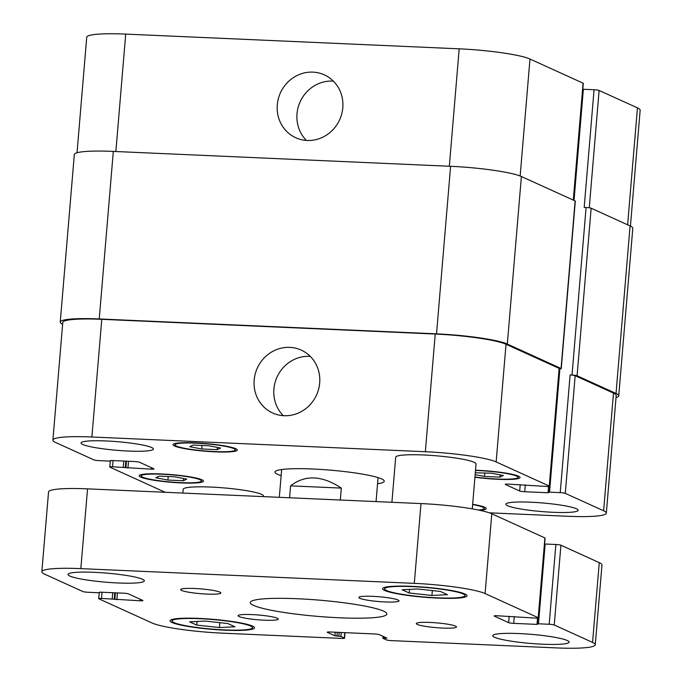 <?xml version="1.0" encoding="UTF-8"?>
<svg xmlns="http://www.w3.org/2000/svg" width="682" height="682" viewBox="0 0 682 682"><rect width="100%" height="100%" fill="white"/><g stroke="black" fill="none" stroke-linecap="round" stroke-linejoin="round"><path stroke-width="1.02" d="M297.608 598.745A68.541 8.158 4.8 0 1 386.856 614.005A68.541 8.158 4.8 0 1 317.872 616.392A68.541 8.158 4.8 0 1 250.26 602.53A68.541 8.158 4.8 0 1 297.608 598.745M252.008 614.584A20.162 2.396 4.8 0 1 278.256 619.077A20.162 2.396 4.8 0 1 257.967 619.776A20.162 2.396 4.8 0 1 238.086 615.701A20.162 2.396 4.8 0 1 252.008 614.584M430.214 622.453A20.162 2.396 4.8 0 1 456.463 626.946A20.162 2.396 4.8 0 1 436.173 627.645A20.162 2.396 4.8 0 1 416.284 623.57A20.162 2.396 4.8 0 1 430.214 622.453M372.781 596.349A20.162 2.396 4.8 0 1 399.03 600.833A20.162 2.396 4.8 0 1 378.74 601.541A20.162 2.396 4.8 0 1 358.851 597.466A20.162 2.396 4.8 0 1 372.781 596.349M194.575 588.481A20.162 2.396 4.8 0 1 220.823 592.965A20.162 2.396 4.8 0 1 200.542 593.672A20.162 2.396 4.8 0 1 180.653 589.589A20.162 2.396 4.8 0 1 194.575 588.481M519.224 633.569A38.303 4.561 4.8 0 1 569.103 642.094A38.303 4.561 4.8 0 1 530.553 643.433A38.303 4.561 4.8 0 1 492.762 635.684A38.303 4.561 4.8 0 1 519.224 633.569M94.474 572.326A38.303 4.561 4.8 0 1 144.345 580.851A38.303 4.561 4.8 0 1 105.795 582.189A38.303 4.561 4.8 0 1 68.012 574.44A38.303 4.561 4.8 0 1 94.474 572.326M182.861 493.06L183.177 489.301A40.315 4.8 4.8 0 1 211.028 487.076A40.315 4.8 4.8 0 1 263.525 496.044L263.482 496.624M391.911 502.293L395.696 457.213A40.315 4.8 4.8 0 1 423.548 454.979A40.315 4.8 4.8 0 1 476.045 463.956L472.276 508.874M189.622 621.856L205.18 621.08L227.865 623.544L234.975 626.775L219.416 627.551L196.731 625.087L189.622 621.856M196.731 625.087L197.038 621.481M219.416 627.551L219.826 622.666M402.141 589.76L417.699 588.984L440.376 591.447L447.494 594.687L431.928 595.454L409.251 592.999L402.141 589.76M409.251 592.999L409.558 589.393M431.928 595.454L432.345 590.578M412.491 586.622A40.315 4.8 -175.2 0 0 384.639 588.847A40.315 4.8 -175.2 0 0 424.417 597.006A40.315 4.8 -175.2 0 0 464.996 595.599A40.315 4.8 -175.2 0 0 412.491 586.622M411.877 586.341A42.335 5.038 4.8 0 1 466.999 595.761A42.335 5.038 4.8 0 1 424.392 597.244A42.335 5.038 4.8 0 1 382.628 588.677A42.335 5.038 4.8 0 1 411.877 586.341M199.971 618.71A40.315 4.8 -175.2 0 0 172.12 620.944A40.315 4.8 -175.2 0 0 211.897 629.094A40.315 4.8 -175.2 0 0 252.476 627.687A40.315 4.8 -175.2 0 0 199.971 618.71M199.357 618.429A42.335 5.038 4.8 0 1 254.48 627.858A42.335 5.038 4.8 0 1 211.88 629.333A42.335 5.038 4.8 0 1 170.116 620.773A42.335 5.038 4.8 0 1 199.357 618.429M80.834 568.635L414.298 583.366A56.444 6.718 4.8 0 1 485.09 593.57L538.209 617.713A4.032 0.477 4.8 0 1 538.405 617.883A4.032 0.477 4.8 0 1 535.617 618.105L496.922 615.744A4.032 0.477 -175.2 0 0 494.135 615.965A4.032 0.477 -175.2 0 0 494.331 616.127L508.627 622.632A4.032 0.477 -175.2 0 0 513.682 623.357L537.015 624.388L538.465 623.8L549.172 624.269A4.032 0.477 4.8 0 1 554.236 625.002L592.564 642.418A56.444 6.718 4.8 0 1 595.267 644.78A56.444 6.718 4.8 0 1 556.282 647.9L391.459 640.62A4.032 0.477 4.8 0 1 386.404 639.895L382.875 638.258L386.933 638.096L379.414 634.678A4.032 0.477 -175.2 0 0 374.358 633.953L330.003 631.992A4.032 0.477 -175.2 0 0 327.215 632.214A4.032 0.477 -175.2 0 0 327.411 632.385L334.93 635.794L340.889 636.468L344.333 638.037A4.032 0.477 4.8 0 1 344.529 638.207A4.032 0.477 4.8 0 1 341.742 638.429L222.809 633.177A56.444 6.718 4.8 0 1 152.018 622.964L98.907 598.822A4.032 0.477 4.8 0 1 98.711 598.651A4.032 0.477 4.8 0 1 101.499 598.429L140.194 600.799A4.032 0.477 -175.2 0 0 142.973 600.578A4.032 0.477 -175.2 0 0 142.785 600.407L128.489 593.903A4.032 0.477 -175.2 0 0 123.433 593.178L100.101 592.147L98.643 592.743L87.935 592.266A4.032 0.477 4.8 0 1 82.88 591.541L44.552 574.116A56.444 6.718 4.8 0 1 41.841 571.755A56.444 6.718 4.8 0 1 80.834 568.635L87.535 488.858A56.444 6.718 -175.2 0 0 48.541 491.978L41.841 571.755M538.405 617.883L545.106 538.098A4.032 0.477 -175.2 0 0 544.909 537.936L491.79 513.785A56.444 6.718 -175.2 0 0 420.999 503.58L87.535 488.858M595.267 644.78L601.967 564.994A56.444 6.718 -175.2 0 0 599.265 562.641L560.928 545.216A4.032 0.477 -175.2 0 0 555.873 544.483L544.611 544.006M289.577 497.775L290.583 485.865L341.315 488.099L340.309 500.017M290.583 485.865C305.118 474.578 322.032 475.328 341.315 488.099M281.146 475.644A54.833 6.522 4.8 0 1 274.974 472.038A54.833 6.522 4.8 0 1 330.156 470.128A54.833 6.522 4.8 0 1 384.247 481.219A54.833 6.522 4.8 0 1 377.564 483.734M277.284 104.858A34.535 32.531 114.4 0 1 324.334 74.858A34.535 32.531 114.4 0 1 339.653 119.759A34.535 32.531 114.4 0 1 295.749 137.738A34.535 32.531 114.4 0 1 277.284 104.858M333.379 81.132A34.535 32.531 -65.6 0 0 297.002 113.817A34.535 32.531 -65.6 0 0 306.423 140.432M254.173 380.104A34.535 32.531 114.4 0 1 301.222 350.105A34.535 32.531 114.4 0 1 316.542 395.006A34.535 32.531 114.4 0 1 272.638 412.985A34.535 32.531 114.4 0 1 254.173 380.104M310.259 356.379A34.535 32.531 -65.6 0 0 273.891 389.064A34.535 32.531 -65.6 0 0 283.311 415.679M573.477 200.193L583.289 83.349A4.032 0.477 -175.2 0 0 583.093 83.178L529.982 59.036A56.444 6.718 -175.2 0 0 459.191 48.823L125.718 34.1A56.444 6.718 -175.2 0 0 86.733 37.22L77.032 152.759M630.432 226.083L640.159 110.245A56.444 6.718 -175.2 0 0 637.448 107.884L599.12 90.459A4.032 0.477 -175.2 0 0 594.065 89.734L582.795 89.248M475.303 472.779L491.313 473.197L503.359 475.499L499.94 477.119L484.484 476.437L475.149 474.655M484.484 476.437L484.783 472.907M499.94 477.119L500.128 474.885M174.737 476.82L186.774 479.122L183.364 480.742L167.908 480.06L155.863 477.758L159.281 476.138L174.737 476.82M167.908 480.06L168.207 476.53M183.364 480.742L183.552 478.508M208.564 445.738L220.601 448.04L217.191 449.66L201.736 448.978L189.69 446.676L193.108 445.056L208.564 445.738M201.736 448.978L202.025 445.448M217.191 449.66L217.379 447.426M478.457 510.034A30.238 3.598 -175.2 0 0 484.211 508.431A30.238 3.598 -175.2 0 0 472.635 504.586M472.66 504.296A32.25 3.836 4.8 0 1 486.215 508.593A32.25 3.836 4.8 0 1 479.864 510.332M474.953 477.008A30.238 3.598 -175.2 0 0 518.03 477.349A30.238 3.598 -175.2 0 0 478.653 470.614A30.238 3.598 -175.2 0 0 475.499 470.503M475.516 470.239A32.25 3.836 4.8 0 1 478.039 470.333A32.25 3.836 4.8 0 1 520.042 477.519A32.25 3.836 4.8 0 1 474.928 477.264M195.905 443.155A30.238 3.598 -175.2 0 0 175.01 444.826A30.238 3.598 -175.2 0 0 204.847 450.947A30.238 3.598 -175.2 0 0 235.281 449.89A30.238 3.598 -175.2 0 0 195.905 443.155M195.291 442.874A32.25 3.836 4.8 0 1 237.285 450.06A32.25 3.836 4.8 0 1 204.822 451.186A32.25 3.836 4.8 0 1 173.006 444.664A32.25 3.836 4.8 0 1 195.291 442.874M162.077 474.237A30.238 3.598 -175.2 0 0 141.191 475.908A30.238 3.598 -175.2 0 0 171.02 482.029A30.238 3.598 -175.2 0 0 201.454 480.972A30.238 3.598 -175.2 0 0 162.077 474.237M161.464 473.956A32.25 3.836 4.8 0 1 203.466 481.142A32.25 3.836 4.8 0 1 171.003 482.268A32.25 3.836 4.8 0 1 139.179 475.738A32.25 3.836 4.8 0 1 161.464 473.956M489.292 512.813L567.33 516.257A56.444 6.718 -175.2 0 0 606.324 513.137A56.444 6.718 -175.2 0 0 603.613 510.784L565.284 493.359A4.032 0.477 -175.2 0 0 560.229 492.626L549.522 492.157L548.064 492.754L524.739 491.722A4.032 0.477 4.8 0 1 519.684 490.989L505.388 484.493A4.032 0.477 4.8 0 1 505.192 484.322A4.032 0.477 4.8 0 1 507.979 484.101L546.674 486.471A4.032 0.477 -175.2 0 0 549.462 486.24A4.032 0.477 -175.2 0 0 549.266 486.078L496.146 461.927A56.444 6.718 -175.2 0 0 425.355 451.723L91.891 437A56.444 6.718 -175.2 0 0 52.898 440.12A56.444 6.718 -175.2 0 0 55.609 442.473L93.937 459.898A4.032 0.477 -175.2 0 0 98.992 460.631L109.7 461.1L111.157 460.503L134.482 461.535A4.032 0.477 4.8 0 1 139.537 462.268L153.834 468.764A4.032 0.477 4.8 0 1 154.03 468.935A4.032 0.477 4.8 0 1 151.242 469.156L112.547 466.786A4.032 0.477 -175.2 0 0 109.768 467.017A4.032 0.477 -175.2 0 0 109.955 467.179L163.075 491.33A56.444 6.718 -175.2 0 0 165.573 492.302M530.894 502.208A36.282 4.314 4.8 0 1 578.148 510.289A36.282 4.314 4.8 0 1 541.627 511.551A36.282 4.314 4.8 0 1 505.831 504.211A36.282 4.314 4.8 0 1 530.894 502.208M106.145 440.964A36.282 4.314 4.8 0 1 153.39 449.046A36.282 4.314 4.8 0 1 116.869 450.308A36.282 4.314 4.8 0 1 81.073 442.968A36.282 4.314 4.8 0 1 106.145 440.964M52.898 440.12L62.778 322.441A56.444 6.718 4.8 0 1 101.771 319.321L435.235 334.044A56.444 6.718 4.8 0 1 506.027 344.248L559.146 368.399A4.032 0.477 4.8 0 1 559.342 368.57L549.462 486.24M616.025 393.471L630.091 225.93A56.444 6.718 -175.2 0 1 632.802 228.282L618.736 395.824A56.444 6.718 4.8 0 0 616.025 393.471L577.083 375.765A4.032 0.477 4.8 0 0 572.028 375.032L570.109 374.955A4.032 0.477 4.8 0 1 575.165 375.68L613.493 393.105A56.444 6.718 4.8 0 1 616.204 395.466L606.324 513.137M62.625 324.274A56.444 6.718 4.8 0 1 60.255 322.075A56.444 6.718 4.8 0 1 99.24 318.954L436.531 333.848A56.444 6.718 4.8 0 1 507.323 344.052L561.056 368.485A4.032 0.477 4.8 0 1 561.252 368.647A4.032 0.477 4.8 0 1 559.308 368.894M618.736 395.824A56.444 6.718 4.8 0 1 616.025 397.606M561.252 368.647L575.318 201.113A4.032 0.477 -175.2 0 0 575.131 200.943L521.389 176.519A56.444 6.718 -175.2 0 0 450.597 166.306L113.314 151.413A56.444 6.718 -175.2 0 0 74.321 154.533L60.255 322.075M630.091 225.93L591.149 208.223A4.032 0.477 -175.2 0 0 586.094 207.499L584.184 207.413L594.065 89.734M420.999 503.58L414.298 583.366M491.79 513.785L485.09 593.57M544.909 537.936L538.209 617.713M509.164 616.281L508.627 622.632M514.262 616.502L513.682 623.357M537.535 618.105L537.015 624.388M545.165 544.014L538.465 623.8M555.873 544.483L549.172 624.269M560.928 545.216L554.236 625.002M599.265 562.641L592.564 642.418M384.102 636.809L383.983 638.164M385.952 637.644L385.901 638.25M335.229 632.223L334.93 635.794M337.266 632.308L336.951 636.093M339.176 632.393L338.86 636.178M341.222 632.487L340.889 636.468M344.785 632.64L344.333 638.037M102.019 592.232L101.499 598.429M112.726 592.701L112.206 598.907M114.764 592.794L114.226 599.197M115.403 592.82L114.84 599.478M117.44 592.914L116.861 599.768M140.322 599.282L140.194 600.799M99.717 592.138L99.683 592.581M101.771 319.321L91.891 437M151.37 467.647L151.242 469.156M113.067 460.589L112.547 466.786M613.493 393.105L603.613 510.784M575.165 375.68L565.284 493.359M570.109 374.955L560.229 492.626M520.213 484.638L519.684 490.989M525.311 484.868L524.739 491.722M559.146 368.399L549.266 486.078M506.027 344.248L496.146 461.927M435.235 334.044L425.355 451.723M115.863 151.523L125.718 34.1M627.628 224.804L637.448 107.884M589.265 207.797L599.12 90.459M573.281 200.099L583.093 83.178M520.153 175.999L529.982 59.036M449.327 166.255L459.191 48.823M507.323 344.052L521.389 176.519M436.531 333.848L450.597 166.306M561.056 368.485L575.131 200.943M548.064 492.754L548.592 486.462M549.522 492.157L559.871 368.894M574.022 200.44L583.357 89.257M572.028 375.032L586.094 207.499M577.083 375.765L591.149 208.223M123.254 467.264L123.774 461.066M125.275 467.554L125.82 461.151M125.897 467.835L126.451 461.185M127.918 468.125L128.497 461.271M110.74 460.947L110.774 460.495M113.314 151.413L99.24 318.954M464.996 595.599L465.124 594.065M384.639 588.847L384.767 587.321M252.476 627.687L252.604 626.153M172.12 620.944L172.248 619.409M537.842 618.08L537.356 623.885M383.037 636.323L382.875 638.258M344.998 632.649L344.529 638.207M99.205 592.752L98.711 598.651M99.802 592.138L99.76 592.649M281.657 469.523L279.322 497.323M378.075 477.613L376.063 501.594M484.211 508.431L484.322 507.101M518.03 477.349L518.141 476.019M235.281 449.89L235.392 448.56M175.01 444.826L175.129 443.496M201.454 480.972L201.565 479.642M141.191 475.908L141.302 474.578M109.768 467.017L110.262 461.109M548.899 486.437L548.405 492.242M110.859 460.495L110.816 461.015"/></g></svg>
